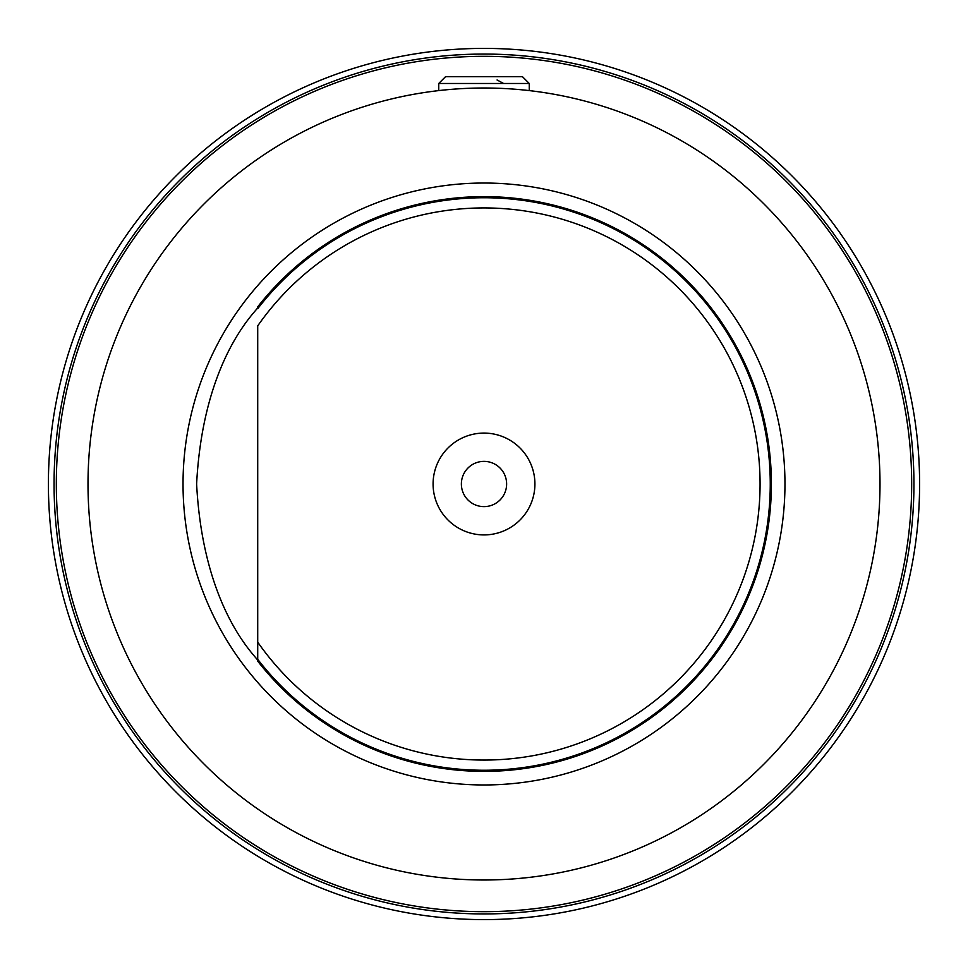 <?xml version="1.0" encoding="UTF-8"?>
<svg xmlns="http://www.w3.org/2000/svg" width="968" height="968" viewBox="0 0 968 968"><rect width="100%" height="100%" fill="white"/><g stroke="black" fill="none" stroke-linecap="round" stroke-linejoin="round"><path stroke-width="1.45" d="M48.4 484A435.6 435.6 0 0 1 484 48.4A435.6 435.6 0 0 1 919.6 484A435.6 435.6 0 0 1 484 919.6A435.6 435.6 0 0 1 48.4 484M913.937 484A429.937 429.937 0 0 0 484 54.063A429.937 429.937 0 0 0 54.063 484A429.937 429.937 0 0 0 484 913.937A429.937 429.937 0 0 0 913.937 484M911.675 484A427.674 427.674 0 0 1 484 911.675A427.674 427.674 0 0 1 56.325 484A427.674 427.674 0 0 1 484 56.325A427.674 427.674 0 0 1 911.675 484M484 879.997A395.997 395.997 0 0 1 88.003 484A395.997 395.997 0 0 1 484 88.003A395.997 395.997 0 0 1 879.997 484A395.997 395.997 0 0 1 484 879.997M519.187 89.564L516.646 89.346M513.863 89.129L510.862 88.911M507.668 88.705L504.316 88.524M500.807 88.354L497.189 88.221M493.474 88.112L489.699 88.04M485.888 88.003L482.052 88.003M478.24 88.04L474.465 88.112M470.75 88.221L467.133 88.354M463.636 88.524L460.272 88.717M771.387 484L771.302 490.607L771.387 484A287.387 287.387 0 0 0 257.718 306.844L257.718 308.683A286.25 286.25 0 0 1 677.721 273.254A286.25 286.25 0 0 1 677.721 694.746A286.25 286.25 0 0 1 257.718 659.317L257.718 661.156A287.387 287.387 0 0 0 771.387 484L771.302 477.393M770.552 505.853L770.165 510.451M745.227 603.79L748.228 597.002M750.369 591.871L751.906 587.987M753.225 584.515L753.576 583.595M755.318 578.755L757.085 573.516M760.582 562.069L762.227 555.971M763.776 549.703L764.212 547.827M765.192 543.302L766.487 536.816M767.636 530.258L768.229 526.471M257.718 661.156C264.675 663.261 203.752 619.653 196.613 484C203.716 348.468 264.663 304.726 257.718 306.844M470.484 771.06L497.504 771.06M306.844 710.282L307.8 711.032M307.897 711.105L309.191 712.097M309.324 712.206L312.761 714.795M312.93 714.916L321.606 721.1M322.005 721.366L325.393 723.653M326.022 724.064L327.124 724.79M329.677 726.436L334.492 729.424M339.865 732.619L352.449 739.504M359.757 743.134L367.767 746.824M376.528 750.527L384.756 753.709M386.038 754.169L396.311 757.678M407.31 760.957L418.975 763.933M430.24 766.305L431.232 766.499M443.985 768.58L457.102 770.117M510.886 770.117L523.99 768.592M535.715 766.692L536.732 766.499M548.989 763.933L560.641 760.981M569.305 758.428L571.628 757.702M581.901 754.193L591.412 750.551M600.172 746.86L602.217 745.941M608.194 743.17L615.491 739.54M622.109 736.019L633.471 729.461M638.287 726.46L646.37 721.112M649.71 718.8L661.386 710.101M771.085 470.775L770.697 464.168M770.552 462.184L770.165 457.549M769.475 450.931L768.689 444.748M768.193 441.299L767.636 437.742M766.487 431.184L765.289 425.146M763.982 419.192L764.224 420.233M762.106 411.594L760.957 407.286M756.565 392.911L755.439 389.596M753.576 384.405L752.91 382.638M751.204 378.222L750.369 376.129M748.978 372.753L746.025 365.977M746.062 366.037L747.78 369.933M747.828 370.054L748.228 370.998M768.628 444.324L768.846 445.885M770.915 467.617L771.085 470.787M257.718 642.147L257.718 325.853A276.074 276.074 0 0 1 667.472 277.719A276.074 276.074 0 0 1 667.472 690.281A276.074 276.074 0 0 1 257.718 642.147L257.718 659.317L257.718 642.147M534.917 484A50.917 50.917 0 0 1 484 534.917A50.917 50.917 0 0 1 433.083 484A50.917 50.917 0 0 1 484 433.083A50.917 50.917 0 0 1 534.917 484M506.627 484A22.627 22.627 0 0 1 484 506.627A22.627 22.627 0 0 1 461.373 484A22.627 22.627 0 0 1 484 461.373A22.627 22.627 0 0 1 506.627 484M438.746 83.478L445.534 76.69L522.466 76.69L529.254 83.478L438.746 83.478L438.746 90.593M529.254 83.478L529.254 90.593M497.068 79.969L503.602 83.478M497.068 88.221L500.335 88.342M505.344 88.572L506.809 88.657M461.083 88.669L463.103 88.548M467.713 88.33L470.932 88.221M183.037 484A300.963 300.963 0 0 0 484 784.963A300.963 300.963 0 0 0 784.963 484A300.963 300.963 0 0 0 484 183.037A300.963 300.963 0 0 0 183.037 484"/></g></svg>
